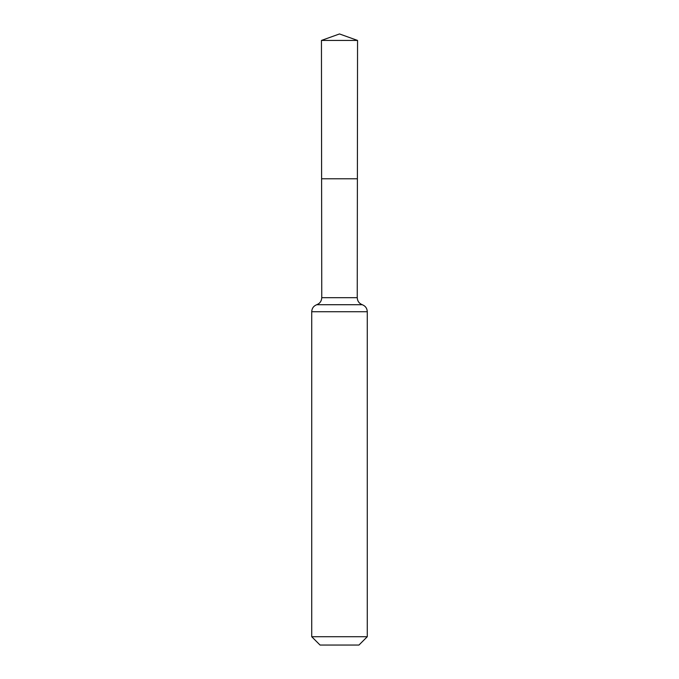 <?xml version="1.0" encoding="UTF-8"?>
<svg xmlns="http://www.w3.org/2000/svg" width="679" height="679" viewBox="0 0 679 679"><rect width="100%" height="100%" fill="white"/><g stroke="black" fill="none" stroke-linecap="round" stroke-linejoin="round"><path stroke-width="1.02" d="M311.72 636.715L367.28 636.715L358.945 645.05L320.055 645.05L311.72 636.715L311.72 311.72C311.899 308.317 313.571 305.983 316.737 304.71C319.902 303.445 321.574 301.103 321.753 297.691L357.247 297.691L357.553 40.434L321.447 40.434L339.5 33.95L357.553 40.434M321.753 297.691L321.608 178.781L357.392 178.781L321.608 178.781L321.447 40.434M367.28 636.715L367.28 311.72C367.101 308.317 365.429 305.983 362.263 304.71C359.098 303.445 357.426 301.103 357.247 297.691M339.5 178.781L357.392 178.781L357.553 40.434L339.5 33.95M311.72 311.72L367.28 311.72M316.737 304.71L362.263 304.71"/></g></svg>
